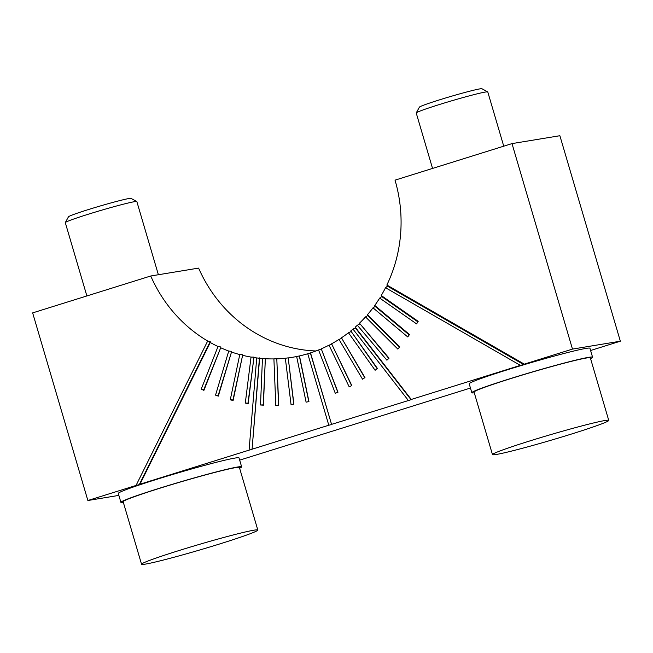 <?xml version="1.0" encoding="UTF-8"?>
<svg xmlns="http://www.w3.org/2000/svg" width="653" height="653" viewBox="0 0 653 653"><rect width="100%" height="100%" fill="white"/><g stroke="black" fill="none" stroke-linecap="round" stroke-linejoin="round"><path stroke-width="0.98" d="M288.218 357.917L293.744 404.142L291.034 404.517L293.907 404.183L288.218 357.917A139.84 131.155 -99.4 0 0 292.446 357.289A139.84 131.155 -99.4 0 0 296.65 356.522L299.482 355.918A139.84 131.155 -99.4 0 0 307.751 353.755L310.518 352.889A139.84 131.155 -99.4 0 0 318.566 349.959L335.307 393.326L337.993 392.208L321.252 348.833A139.84 131.155 -99.4 0 0 329.014 345.168L349.216 386.903L351.796 385.531L331.585 343.805L351.6 385.637M329.014 345.168L331.577 344.278M321.252 348.833L337.821 392.282M318.566 349.959L321.186 349.192M276.807 358.856L278.521 405.211L275.795 405.456L278.692 405.391L276.807 358.856A139.84 131.155 -99.4 0 0 285.337 358.252L288.055 357.885M265.347 358.734L263.241 404.868L260.514 404.982L263.412 405.178L265.347 358.734A139.84 131.155 -99.4 0 0 273.909 358.921L276.635 358.685M253.919 357.542L248.009 403.113L245.299 403.089L248.173 403.554L253.919 357.542A139.84 131.155 -99.4 0 0 256.727 357.934L259.625 358.268A139.84 131.155 -99.4 0 0 262.449 358.53L265.175 358.432M242.606 355.314L232.966 399.954L230.272 399.799L233.105 400.534L242.606 355.314A139.84 131.155 -99.4 0 0 251.038 357.077L253.756 357.109M231.505 352.04L218.2 395.424L215.539 395.138L218.314 396.126L231.505 352.04A139.84 131.155 -99.4 0 0 239.773 354.579L242.467 354.742M220.698 347.755L203.842 389.547L201.23 389.139L203.907 390.38L220.698 347.755A139.84 131.155 -99.4 0 0 228.738 351.053L231.399 351.338M315.987 350.963A139.84 131.155 -99.4 0 1 198.61 268.105L150.745 275.99A139.84 131.155 -99.4 0 0 207.678 341.021L210.242 341.552L210.258 342.499A139.84 131.155 -99.4 0 0 218.012 346.514L220.624 346.939M386.87 285.026A139.84 131.155 -99.4 0 0 395.024 180.155L512.001 143.603L572.477 349.094L524.31 364.145L386.87 285.026L387.482 286.177L523.624 364.545L524.31 364.145M331.585 343.805A139.84 131.155 -99.4 0 0 339.005 339.421L362.521 379.197L364.97 377.597L341.454 337.813A139.84 131.155 -99.4 0 0 348.473 332.761L375.116 370.275L377.418 368.455L350.775 330.932A139.84 131.155 -99.4 0 0 352.979 329.096L355.379 327.928L355.208 327.169A139.84 131.155 -99.4 0 0 357.338 325.235L386.911 360.211L389.049 358.171L359.476 323.194A139.84 131.155 -99.4 0 0 365.533 316.901L397.816 349.069L399.775 346.841L367.492 314.673A139.84 131.155 -99.4 0 0 373.002 307.832L407.741 336.94L409.513 334.532L374.773 305.424A139.84 131.155 -99.4 0 0 379.687 298.078L416.614 323.912L418.181 321.349L381.246 295.515A139.84 131.155 -99.4 0 0 385.531 287.736L387.482 286.177M381.246 295.515L381.752 296.593L417.871 321.856M379.687 298.078L381.752 296.593M374.773 305.424L375.173 306.42L409.211 334.94M373.002 307.832L375.173 306.42M367.492 314.673L367.794 315.579L399.489 347.159M365.533 316.901L367.794 315.579M359.476 323.194L388.788 358.424M357.338 325.235L359.689 324.01M350.775 330.932L377.181 368.643M348.473 332.761L350.906 331.642M341.454 337.813L364.758 377.736M339.005 339.421L341.511 338.417M310.518 352.889L331.561 424.368L310.412 353.118M355.379 327.928L411.055 399.718L331.561 424.368M408.28 400.395L352.979 329.096M307.751 353.755L328.794 425.234L331.455 424.589M259.625 358.268L252.074 449.207L328.794 425.234M299.482 355.918L308.942 401.571L306.102 402.166L296.65 356.522M291.034 404.517L285.337 358.252M275.795 405.456L273.909 358.921M260.514 404.982L262.449 358.53M299.343 356.024L308.787 401.595M259.453 357.901L252.074 449.207M256.727 357.934L249.079 450.137L139.962 484.232L210.258 342.499M251.854 449.46L249.079 450.137M245.299 403.089L251.038 357.077M230.272 399.799L239.773 354.579M215.539 395.138L228.738 351.053M201.23 389.139L218.012 346.514M248.009 403.113L248.173 403.554M232.966 399.954L233.105 400.534M218.2 395.424L218.314 396.126M203.842 389.547L203.907 390.38M210.242 341.552L139.277 484.632L139.962 484.232M207.678 341.021L136.044 485.457L87.869 500.508L32.65 312.893L150.745 275.99M139.277 484.632L136.044 485.457M512.001 143.603L559.874 135.718L620.35 341.201L590.598 350.498M470.454 388.037L239.667 460.145M523.624 364.545L520.392 365.37L385.531 287.736M355.208 327.169L411.276 399.456L520.392 365.37M118.854 495.398L87.869 500.508M620.35 341.201L572.477 349.094M471.833 392.731L469.205 383.801A62.925 2.849 -16.4 0 1 518.221 366.447A62.925 2.849 -16.4 0 1 585.97 348.408A62.925 2.849 -16.4 0 1 589.937 348.261L592.573 357.199A62.925 2.849 163.6 0 0 588.598 357.346A62.925 2.849 163.6 0 0 520.857 375.377A62.925 2.849 163.6 0 0 471.833 392.731A62.925 2.849 163.6 0 0 474.29 392.812M120.911 502.377L118.283 493.448A62.925 2.849 -16.4 0 1 167.299 476.094A62.925 2.849 -16.4 0 1 235.047 458.055A62.925 2.849 -16.4 0 1 239.014 457.908L241.643 466.846A62.925 2.849 163.6 0 0 237.676 466.993A62.925 2.849 163.6 0 0 169.927 485.024A62.925 2.849 163.6 0 0 120.911 502.377A62.925 2.849 163.6 0 0 123.36 502.459M239.627 468.242A62.925 2.849 163.6 0 0 241.643 466.846M257.813 530.04L239.406 467.507A60.598 2.743 163.6 0 0 160.532 488.028A60.598 2.743 163.6 0 0 123.148 501.724L141.554 564.257A60.598 2.743 163.6 0 0 220.428 543.729A60.598 2.743 163.6 0 0 257.813 530.04A60.598 2.743 163.6 0 0 178.938 550.569A60.598 2.743 163.6 0 0 141.554 564.257M158.377 274.733L136.852 201.589A37.286 1.69 163.6 0 0 136.795 201.532A37.286 1.69 163.6 0 0 88.31 214.225A37.286 1.69 163.6 0 0 65.316 222.567A37.286 1.69 163.6 0 0 65.3 222.649L86.873 295.948M136.795 201.532L131.016 198.39A32.626 1.477 163.6 0 0 88.596 209.499A32.626 1.477 163.6 0 0 68.475 216.796L65.316 222.567M590.549 358.595A62.925 2.849 163.6 0 0 592.573 357.199M608.743 420.393L590.336 357.852A60.598 2.743 163.6 0 0 511.462 378.381A60.598 2.743 163.6 0 0 474.07 392.078L492.476 454.61A60.598 2.743 163.6 0 0 571.351 434.082A60.598 2.743 163.6 0 0 608.743 420.393A60.598 2.743 163.6 0 0 529.869 440.922A60.598 2.743 163.6 0 0 492.476 454.61M503.741 146.19L487.775 91.942A37.286 1.69 163.6 0 0 487.718 91.885A37.286 1.69 163.6 0 0 439.24 104.578A37.286 1.69 163.6 0 0 416.247 112.92A37.286 1.69 163.6 0 0 416.23 113.002L432.547 168.433M487.718 91.885L481.938 88.743A32.626 1.477 163.6 0 0 439.518 99.852A32.626 1.477 163.6 0 0 419.397 107.149L416.247 112.92"/></g></svg>
